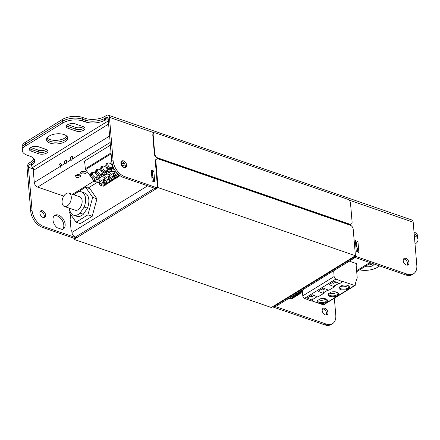 <?xml version="1.0" encoding="UTF-8"?>
<svg xmlns="http://www.w3.org/2000/svg" width="440" height="440" viewBox="0 0 440 440"><rect width="100%" height="100%" fill="white"/><g stroke="black" fill="none" stroke-linecap="round" stroke-linejoin="round"><path stroke-width="0.66" d="M66.891 136.219A10.654 5.038 -4.8 0 1 49.874 139.541A10.654 5.038 -4.8 0 1 47.069 137.907M40.221 211.453A3.806 2.448 -121.6 0 1 44.313 215.924A3.806 2.448 -121.6 0 1 44 217.591M45.65 215.105A3.806 2.448 58.4 0 0 43.78 211.541A3.806 2.448 58.4 0 0 40.783 210.876A3.806 2.448 58.4 0 0 39.903 213.12A3.806 2.448 58.4 0 0 41.773 216.684A3.806 2.448 58.4 0 0 44.77 217.349A3.806 2.448 58.4 0 0 45.65 215.105M322.504 308.924A3.806 2.448 -121.6 0 1 326.601 313.395A3.806 2.448 -121.6 0 1 326.282 315.062M327.932 312.57A3.806 2.448 58.4 0 0 326.062 309.012A3.806 2.448 58.4 0 0 323.065 308.341A3.806 2.448 58.4 0 0 322.19 310.591A3.806 2.448 58.4 0 0 324.06 314.155A3.806 2.448 58.4 0 0 327.058 314.82A3.806 2.448 58.4 0 0 327.932 312.57M408.964 262.675A3.806 2.448 58.4 0 0 407.094 259.116A3.806 2.448 58.4 0 0 404.096 258.445A3.806 2.448 58.4 0 0 403.222 260.695A3.806 2.448 58.4 0 0 405.086 264.253A3.806 2.448 58.4 0 0 408.084 264.924A3.806 2.448 58.4 0 0 408.964 262.675M403.535 259.028A3.806 2.448 -121.6 0 1 407.627 263.494A3.806 2.448 -121.6 0 1 407.314 265.161M126.676 165.209A3.806 2.448 58.4 0 0 124.812 161.645A3.806 2.448 58.4 0 0 121.814 160.974A3.806 2.448 58.4 0 0 120.934 163.224A3.806 2.448 58.4 0 0 122.804 166.788A3.806 2.448 58.4 0 0 125.802 167.453A3.806 2.448 58.4 0 0 126.676 165.209M121.424 161.552L121.457 161.601A3.355 2.552 -132.2 0 1 121.242 161.568A3.806 2.448 -121.6 0 1 125.345 166.029A3.806 2.448 -121.6 0 1 125.032 167.695M67.661 124.652A5.5 2.602 175.2 0 0 67.859 124.724L68.013 126.517L75.796 129.206A5.5 2.602 175.2 0 0 83.534 128.436A5.5 2.602 175.2 0 0 84.601 127.463M367.532 265.018A5.5 2.602 175.2 0 0 372.543 263.819A5.5 2.602 175.2 0 0 372.856 263.604M29.513 148.451A5.5 2.602 175.2 0 0 30.993 149.331L38.781 152.02A5.5 2.602 175.2 0 0 46.497 151.239A5.5 2.602 175.2 0 0 47.564 150.266M54.241 215.804A8.041 5.176 -121.6 0 1 62.145 220.27A8.041 5.176 -121.6 0 1 62.574 229.339M70.884 221.513L70.334 221.326M31.675 165.341L29.607 164.626A2.046 1.232 -71 0 0 28.424 167.244L32.049 210.408A14.207 9.146 58.4 0 0 43.824 226.589L42.493 227.409L75.141 238.684M272.481 306.823L324.775 324.88L326.106 324.055A14.207 9.146 58.4 0 0 332.508 323.68A14.207 9.146 58.4 0 0 335.786 315.288L334.356 298.232M42.493 227.409A14.207 9.146 -121.6 0 1 30.718 211.233L32.049 210.408M29.607 164.626L31.092 163.719L30.938 161.92L29.458 162.833A4.092 2.464 -71 0 0 27.093 168.069L30.718 211.233M332.508 323.68L331.177 324.5A14.207 9.146 -121.6 0 1 324.775 324.88M355.372 240.587L356.296 251.565L358.87 252.456L357.945 241.478L355.372 240.587M152.174 181.082L154.748 181.973L153.83 170.995L151.256 170.104L152.174 181.082M354.844 256.102L407.138 274.159A14.207 9.146 58.4 0 0 413.54 273.779A14.207 9.146 58.4 0 0 416.818 265.386L413.193 222.222A4.092 2.464 109 0 0 411.862 220L108.125 115.121A4.092 2.464 -71 0 1 109.456 117.348L113.08 160.512A14.207 9.146 58.4 0 0 124.856 176.688L157.504 187.963M288.756 298.425A5.027 3.24 58.4 0 0 290.637 298.898M62.156 229.455A8.041 5.176 58.4 0 0 63.288 229.009A8.041 5.176 58.4 0 0 63.481 219.45A8.041 5.176 58.4 0 0 54.857 215.314A8.041 5.176 58.4 0 0 57.068 227.695L62.156 229.455M70.906 220.242L70.224 220.006L71.142 230.984L71.83 231.22M43.824 226.589L76.472 237.859M273.812 305.998L326.106 324.055M355.487 241.907L356.615 242.297L357.033 247.286M151.365 171.424L152.493 171.815L152.911 176.809M124.856 176.688L123.519 177.513L156.173 188.782M353.513 256.922L405.807 274.978L407.138 274.159M123.519 177.513A14.207 9.146 -121.6 0 1 111.749 161.332L113.08 160.512M25.432 142.219L25.581 144.018A14.207 6.716 175.2 0 0 22.149 148.913L22 147.114A14.207 6.716 -4.8 0 1 25.432 142.219L62.469 119.416A14.207 6.716 -4.8 0 1 82.451 117.42L85.025 118.305A14.207 6.716 175.2 0 0 105.006 116.309L105.16 118.107L106.639 117.194A2.046 1.232 -71 0 1 107.459 117.057A2.046 1.232 -71 0 1 108.125 118.168L111.749 161.332M413.54 273.779L412.209 274.604A14.207 9.146 -121.6 0 1 405.807 274.978M105.006 116.309L106.491 115.396A4.092 2.464 -71 0 1 108.125 115.121M67.859 124.724L75.647 127.413A5.5 2.602 175.2 0 0 83.331 126.671M30.63 147.455A5.5 2.602 175.2 0 0 30.828 147.527L38.61 150.216A5.5 2.602 175.2 0 0 46.294 149.474M30.938 161.92A14.207 6.716 175.2 0 0 34.007 158.857M414.013 231.968A14.207 6.716 -4.8 0 1 417.681 235.989L417.808 237.479M50.028 141.334A10.654 5.038 175.2 0 0 60.726 141.543A10.654 5.038 175.2 0 0 67.496 137.066M38.929 153.813A5.5 2.602 175.2 0 0 46.662 153.043A5.5 2.602 175.2 0 0 47.993 151.151A5.5 2.602 175.2 0 0 46.096 149.402L38.313 146.713A5.5 2.602 175.2 0 0 32.346 146.729A5.5 2.602 175.2 0 0 29.249 149.38A5.5 2.602 175.2 0 0 31.147 151.124L38.929 153.813L38.781 152.02L30.976 149.325L30.828 147.527M25.581 144.018L62.617 121.215L62.469 119.416M22.149 148.913A14.207 6.716 175.2 0 0 22.193 149.226M34.474 159.709A14.207 6.716 -4.8 0 1 31.092 163.719M105.16 118.107A14.207 6.716 -4.8 0 1 85.173 120.104L85.025 118.305M82.451 117.42L82.77 121.017A14.207 6.716 175.2 0 0 62.783 123.013L62.634 121.22A14.207 6.716 -4.8 0 1 82.616 119.218L85.173 120.104M108.268 119.84L105.617 120.082A1.76 0.831 175.2 0 0 104.484 120.389A14.207 6.716 -4.8 0 1 85.344 121.908L85.189 120.109L82.616 119.218A14.207 6.716 175.2 0 0 62.617 121.215M152.493 171.815L153.83 170.995M356.615 242.297L357.945 241.478M49.093 136.087A10.654 5.038 175.2 0 0 46.519 139.755A10.654 5.038 175.2 0 0 53.631 143.858A10.654 5.038 175.2 0 0 65.181 141.642A10.654 5.038 175.2 0 0 67.755 137.968A10.654 5.038 175.2 0 0 60.643 133.864A10.654 5.038 175.2 0 0 49.093 136.087M67.507 137.088A10.654 5.038 -4.8 0 1 65.032 139.843A10.654 5.038 -4.8 0 1 54.395 142.131A10.654 5.038 -4.8 0 1 46.618 138.842M83.699 130.234A5.5 2.602 175.2 0 0 85.025 128.343A5.5 2.602 175.2 0 0 83.133 126.599L75.345 123.91A5.5 2.602 175.2 0 0 69.383 123.921A5.5 2.602 175.2 0 0 66.281 126.577A5.5 2.602 175.2 0 0 68.178 128.321L75.966 131.01A5.5 2.602 175.2 0 0 83.699 130.234M66.544 125.648A5.5 2.602 175.2 0 0 68.029 126.522L75.812 129.212A5.5 2.602 175.2 0 0 83.55 128.442A5.5 2.602 175.2 0 0 84.612 127.474M38.61 150.216L38.764 152.014A5.5 2.602 175.2 0 0 46.514 151.245A5.5 2.602 175.2 0 0 47.575 150.277M365.184 266.459A5.5 2.602 175.2 0 0 372.708 265.623A5.5 2.602 175.2 0 0 374.028 264.006M367.521 265.023A5.5 2.602 175.2 0 0 372.554 263.824A5.5 2.602 175.2 0 0 372.873 263.61M85.217 171.474A2.844 1.342 175.2 0 0 82.137 171.485A2.844 1.342 175.2 0 0 80.537 172.854A2.844 1.342 175.2 0 0 81.516 173.756A2.844 1.342 175.2 0 0 84.596 173.751A2.844 1.342 175.2 0 0 86.201 172.381A2.844 1.342 175.2 0 0 85.217 171.474M81.191 171.897A2.844 1.342 175.2 0 0 81.367 171.958A2.844 1.342 175.2 0 0 85.393 171.54M79.717 174.862A2.844 1.342 175.2 0 0 76.637 174.873A2.844 1.342 175.2 0 0 75.037 176.242A2.844 1.342 175.2 0 0 76.016 177.144A2.844 1.342 175.2 0 0 79.096 177.139A2.844 1.342 175.2 0 0 80.696 175.764A2.844 1.342 175.2 0 0 79.717 174.862M75.691 175.28A2.844 1.342 175.2 0 0 75.862 175.346A2.844 1.342 175.2 0 0 79.893 174.928M85.189 120.109A14.207 6.716 175.2 0 0 104.33 118.591A1.76 0.831 -4.8 0 1 105.463 118.283L108.108 118.047M31.691 165.506L31.548 163.801A1.76 0.831 -4.8 0 1 31.537 163.757A1.76 0.831 -4.8 0 1 31.873 163.213A14.207 6.716 175.2 0 0 34.485 159.737M22.319 150.711L22.165 148.918A14.207 6.716 -4.8 0 1 25.597 144.023L25.751 145.822A14.207 6.716 175.2 0 0 22.319 150.711A14.207 6.716 175.2 0 0 27.22 155.227L29.794 156.112A14.207 6.716 -4.8 0 1 34.689 160.628A14.207 6.716 -4.8 0 1 32.021 165.011A1.76 0.831 175.2 0 0 31.691 165.55A1.76 0.831 175.2 0 0 31.697 165.6L32.032 167.255A1.76 0.831 175.2 0 0 32.357 167.646L32.637 167.811A2.046 1.315 -121.6 0 1 33.677 168.905L33.512 170.308A1.139 0.682 -71 0 0 33.341 171.182L34.282 182.43L59.483 166.909L60.368 167.216M62.634 121.22L25.597 144.023M82.77 121.017L85.344 121.908M62.783 123.013L25.751 145.822M60.995 165.979L60.033 167.288L59.483 166.909A1.788 1.078 -71 0 1 59.142 164.835A1.788 1.078 -71 0 1 60.72 163.554A1.788 1.078 -71 0 1 60.995 165.979L65.005 163.51L65.896 163.812M63.773 196.097L37.675 187.088A4.092 2.635 -121.6 0 1 34.282 182.43M66.517 162.58A1.788 1.078 -71 0 0 66.248 160.155A1.788 1.078 -71 0 0 64.663 161.436A1.788 1.078 -71 0 0 65.005 163.51L65.555 163.884L66.517 162.58L70.922 159.863A1.788 1.078 -71 0 1 70.582 157.79A1.788 1.078 -71 0 1 72.166 156.508A1.788 1.078 -71 0 1 72.435 158.934L71.472 160.243L70.922 159.863L71.814 160.171M72.732 157.366A1.788 1.078 -71 0 0 72.061 159.913M66.814 161.007A1.788 1.078 -71 0 0 66.143 163.559M61.292 164.412A1.788 1.078 -71 0 0 60.616 166.958M76.846 237.633L75.323 237.105A4.092 2.635 -121.6 0 1 71.934 232.447L71.781 230.599L71.154 230.984M151.668 171.529L151.739 172.348L151.431 172.244M156.101 188.826L154.578 188.304A4.092 2.635 58.4 0 1 153.962 188.023M355.201 257.51L276.656 305.877A4.092 2.635 -121.6 0 1 274.813 305.987L274.186 305.773M274.813 305.987L354.063 257.18L353.441 256.966M355.553 242.726L357.286 248.248L357.605 252.016M355.79 242.011L355.856 242.831M70.653 225.104L70.939 220.622L70.389 214.049M151.739 172.348L153.17 177.766L153.483 181.538M354.063 257.18A4.092 2.635 58.4 0 0 354.668 257.323M84.354 161.216L84.453 162.431L84.788 162.541M84.453 162.431A1.76 0.831 -4.8 0 1 83.847 161.871A1.76 0.831 -4.8 0 1 84.271 161.266L110.391 145.178M356.136 264.952L356.521 264.715A1.76 0.831 -4.8 0 0 356.945 264.105A1.76 0.831 -4.8 0 0 356.34 263.549L349.327 261.124M356.296 242.71L356.395 243.925L356.763 244.052M356.395 243.925A1.76 0.831 -4.8 0 1 356.114 243.793M355.911 243.018A1.76 0.831 -4.8 0 1 356.213 242.759L356.631 242.501M355.977 247.797L357.286 248.248M153.17 177.766L151.861 177.315M414.161 233.761A14.207 6.716 -4.8 0 1 417.852 237.793L418 239.591A14.207 6.716 175.2 0 0 414.31 235.56M359.656 269.863A14.207 6.716 175.2 0 0 377.531 267.284L379.687 265.964M415.036 244.178A14.207 6.716 175.2 0 0 418 239.591M60.896 164.918L61.314 164.665M66.424 161.519L66.836 161.26M72.336 157.872L72.754 157.619M356.989 247.11L356.928 246.048M356.664 242.907L356.604 242.517M125.059 167.349L123.794 166.909L123.343 167.189M123.844 167.459L123.794 166.909M118.465 176.809L114.752 179.091L114.163 175.302L115.214 176.809L115.538 178.871M117.568 177.623L115.214 176.809M114.851 173.63L113.592 173.195L109.654 175.621L109.852 177.98A0.896 0.578 58.4 0 0 110.594 178.998L113.454 179.982L113.058 177.474L113.757 175.159L113.592 173.195M113.757 175.159L114.163 175.302M114.752 179.091L114.307 179.135L113.696 175.197M114.307 179.135L113.454 179.982M108.257 183.095L104.544 185.378L103.956 181.588L105.012 183.095L105.331 185.157M107.36 183.909L105.012 183.095M104.649 179.916L103.384 179.482L99.446 181.907L99.644 184.261A0.896 0.578 58.4 0 0 100.386 185.284L103.246 186.269L102.856 183.761L103.549 181.445L103.384 179.482M103.549 181.445L103.956 181.588M104.544 185.378L104.104 185.422L103.488 181.484M104.104 185.422L103.246 186.269M84.656 161.024L85.311 168.784A1.117 0.721 58.4 0 0 85.613 169.565L93.786 180.791A1.117 0.721 58.4 0 0 94.408 181.286L99.545 183.056M113.889 168.416L113.218 168.828L112.343 168.119A3.806 2.888 -132.2 0 0 112.398 167.926A3.806 2.888 -132.2 0 0 111.282 164.406A3.806 2.888 -132.2 0 0 107.883 162.948A3.806 2.888 -132.2 0 0 105.93 166.37A3.806 2.888 -132.2 0 0 109.698 169.746L110.077 170.759L108.114 171.969L107.245 171.259A3.806 2.888 -132.2 0 0 107.294 171.072A3.806 2.888 -132.2 0 0 106.178 167.547A3.806 2.888 -132.2 0 0 102.779 166.089A3.806 2.888 -132.2 0 0 100.826 169.516A3.806 2.888 -132.2 0 0 104.594 172.893L104.973 173.905L103.01 175.109L102.141 174.405A3.806 2.888 -132.2 0 0 102.19 174.213A3.806 2.888 -132.2 0 0 101.074 170.687A3.806 2.888 -132.2 0 0 97.675 169.23A3.806 2.888 -132.2 0 0 95.728 172.656A3.806 2.888 -132.2 0 0 99.49 176.033L99.869 177.045L97.906 178.255L97.037 177.546A3.806 2.888 -132.2 0 0 97.086 177.359A3.806 2.888 -132.2 0 0 95.97 173.833A3.806 2.888 -132.2 0 0 92.571 172.376A3.806 2.888 -132.2 0 0 90.624 175.797A3.806 2.888 -132.2 0 0 94.386 179.179L94.765 180.186L93.786 180.791M111.672 160.397A3.806 2.888 -132.2 0 0 112.717 165.721M124.151 162.971L122.584 161.86M121.434 164.978L121.77 163.548A1.788 0.847 175.2 0 0 124.262 163.312M120.939 163.257L121.77 163.548L121.605 161.579A1.788 0.847 175.2 0 0 122.221 161.706M121.457 161.601L121.072 161.948M113.218 168.828L114.241 169.07M110.077 170.759L111.172 171.518A2.574 1.216 175.2 0 0 115.269 170.731M111.172 171.518L111.568 169.829A1.788 0.847 175.2 0 0 114.329 169.389M114.444 169.428L113.944 169.257M112.343 168.119L112.508 167.426M108.246 162.921A3.355 2.552 -132.2 0 0 107.421 163.372A3.355 2.552 -132.2 0 0 107.124 166.606A3.355 2.552 -132.2 0 0 110.171 168.861L110.061 169.312L111.568 169.829L111.403 167.865A1.788 0.847 175.2 0 0 112.365 168.003M112.459 167.002L111.403 167.865M108.053 162.987A3.355 2.552 -132.2 0 0 108.444 166.045A3.355 2.552 -132.2 0 0 111.249 167.882L111.183 167.788M111.249 167.882L110.171 168.861M110.061 169.312L109.698 169.746M108.114 171.969L108.84 172.398L110.594 171.32M104.973 173.905L106.068 174.663A2.574 1.216 175.2 0 0 109.159 174.554A2.574 1.216 175.2 0 0 110.187 173.096A2.574 1.216 175.2 0 0 109.422 172.596L108.84 172.398M106.068 174.663L106.464 172.975A1.788 0.847 175.2 0 0 109.225 172.53M107.245 171.259L107.404 170.566M103.142 166.067A3.355 2.552 -132.2 0 0 102.317 166.513A3.355 2.552 -132.2 0 0 102.025 169.752A3.355 2.552 -132.2 0 0 105.072 172.002L104.957 172.453L106.464 172.975L106.299 171.006A1.788 0.847 175.2 0 0 107.267 171.144M107.36 170.148L106.299 171.006M102.949 166.128A3.355 2.552 -132.2 0 0 103.34 169.186A3.355 2.552 -132.2 0 0 106.15 171.028L106.079 170.935M106.15 171.028L105.072 172.002M104.957 172.453L104.594 172.893M103.01 175.109L103.741 175.538L105.49 174.46M99.869 177.045L100.964 177.804A2.574 1.216 175.2 0 0 104.06 177.7A2.574 1.216 175.2 0 0 105.083 176.242A2.574 1.216 175.2 0 0 104.319 175.742L103.741 175.538M100.964 177.804L101.359 176.115A1.788 0.847 175.2 0 0 104.121 175.67M102.141 174.405L102.3 173.707M98.038 169.208A3.355 2.552 -132.2 0 0 97.218 169.653A3.355 2.552 -132.2 0 0 96.921 172.893A3.355 2.552 -132.2 0 0 99.968 175.148L99.853 175.593L101.359 176.115L101.195 174.152A1.788 0.847 175.2 0 0 102.163 174.29M102.256 173.288L101.195 174.152M97.851 169.268A3.355 2.552 -132.2 0 0 98.236 172.332A3.355 2.552 -132.2 0 0 101.046 174.169L100.975 174.075M101.046 174.169L99.968 175.148M99.853 175.593L99.49 176.033M97.906 178.255L98.637 178.684L100.386 177.606M94.408 181.286L95.282 180.747L95.859 180.945A2.574 1.216 175.2 0 0 98.956 180.84A2.574 1.216 175.2 0 0 99.979 179.382A2.574 1.216 175.2 0 0 99.215 178.882L98.637 178.684M95.859 180.945L96.255 179.256A1.788 0.847 175.2 0 0 99.017 178.816M97.037 177.546L97.196 176.853M92.934 172.348A3.355 2.552 -132.2 0 0 92.114 172.799A3.355 2.552 -132.2 0 0 91.817 176.033A3.355 2.552 -132.2 0 0 94.864 178.288L94.749 178.739L96.255 179.256L96.091 177.293A1.788 0.847 175.2 0 0 97.059 177.43M97.152 176.429L96.091 177.293M92.747 172.414A3.355 2.552 -132.2 0 0 93.132 175.472A3.355 2.552 -132.2 0 0 95.942 177.309L95.876 177.215M95.942 177.309L94.864 178.288M94.749 178.739L94.386 179.179M95.282 180.747L94.765 180.186M121.611 165.303A2.574 1.216 175.2 0 0 125.076 164.824M113.361 179.955L109.648 182.232L109.059 178.442L110.116 179.955L110.434 182.017M112.464 180.763L110.116 179.955M109.747 176.776L108.488 176.336L104.55 178.761L104.748 181.121A0.896 0.578 58.4 0 0 105.49 182.138L108.35 183.128L107.96 180.62L108.653 178.305L108.488 176.336M108.653 178.305L109.059 178.442M120.269 175.835L119.856 175.951L119.785 175.489M119.856 175.951L119.411 175.995L119.273 175.093M115.99 171.715L114.758 172.48L114.956 174.834A0.896 0.578 58.4 0 0 115.693 175.852L118.553 176.841L118.157 174.119M119.411 175.995L118.553 176.841M125.34 165.963L124.96 166.194L125.081 167.607M109.648 182.232L108.35 183.128M109.203 182.276L108.592 178.338M325.743 298.87A5.258 2.486 175.2 0 0 320.309 298.81L317.235 300.707A5.258 2.486 175.2 0 0 318.89 303.094A5.258 2.486 175.2 0 0 325.617 302.704A5.258 2.486 175.2 0 0 326.909 299.481A5.258 2.486 175.2 0 0 325.743 298.87M317.603 300.476A4.697 2.222 175.2 0 0 317.587 300.784A4.697 2.222 175.2 0 0 319.204 302.28A4.697 2.222 175.2 0 0 324.302 302.269A4.697 2.222 175.2 0 0 326.948 299.998A4.697 2.222 175.2 0 0 326.607 299.272M318.698 299.8A4.697 2.222 175.2 0 0 319.006 299.921A4.697 2.222 175.2 0 0 326.018 298.975M336.677 292.138A5.258 2.486 175.2 0 0 331.243 292.077L328.168 293.97A5.258 2.486 175.2 0 0 329.824 296.357A5.258 2.486 175.2 0 0 336.55 295.972A5.258 2.486 175.2 0 0 337.843 292.749A5.258 2.486 175.2 0 0 336.677 292.138M328.543 293.739A4.697 2.222 175.2 0 0 328.52 294.052A4.697 2.222 175.2 0 0 330.143 295.543A4.697 2.222 175.2 0 0 335.236 295.532A4.697 2.222 175.2 0 0 337.887 293.266A4.697 2.222 175.2 0 0 337.541 292.534M329.632 293.068A4.697 2.222 175.2 0 0 329.945 293.189A4.697 2.222 175.2 0 0 336.958 292.243M347.617 285.406A5.258 2.486 175.2 0 0 342.177 285.34L339.103 287.238A5.258 2.486 175.2 0 0 340.764 289.625A5.258 2.486 175.2 0 0 347.49 289.234A5.258 2.486 175.2 0 0 348.783 286.011A5.258 2.486 175.2 0 0 347.617 285.406M339.477 287.007A4.697 2.222 175.2 0 0 339.455 287.32A4.697 2.222 175.2 0 0 341.077 288.811A4.697 2.222 175.2 0 0 346.17 288.8A4.697 2.222 175.2 0 0 348.821 286.534A4.697 2.222 175.2 0 0 348.475 285.802M340.571 286.336A4.697 2.222 175.2 0 0 340.879 286.451A4.697 2.222 175.2 0 0 347.892 285.511M335.935 282.029L333.839 283.322L334.455 286.776L329.027 284.592L334.274 281.358L339.708 283.547L342.623 281.749L342.59 281.358L354.58 285.5A1.117 0.721 -121.6 0 0 355.086 285.466A1.117 0.721 -121.6 0 0 355.344 284.807L355.262 283.822L357.214 277.822L356.01 263.434M342.623 281.749L335.913 279.048A2.239 1.441 -121.6 0 1 334.147 276.535L333.663 270.771M334.147 276.535L302.797 295.84L302.407 291.154M302.797 295.84A2.239 1.441 58.4 0 0 304.568 298.353L335.913 279.048M334.455 286.776L328.768 290.279L323.34 288.096L318.087 291.324L323.521 293.513L322.905 290.054L325 288.761M323.152 293.002L328.048 289.988M322.905 290.054L321.139 289.449M333.839 283.322L332.074 282.711M334.087 286.27L338.982 283.256M323.521 293.513L317.834 297.011L312.406 294.827L307.153 298.062L312.587 300.245L311.273 301.054L304.568 298.353M312.587 300.245L312.213 299.734L311.966 296.791L314.067 295.499M311.966 296.791L310.206 296.18M312.213 299.734L317.108 296.72M354.58 285.5L323.23 304.799L311.668 300.812M323.23 304.799A1.117 0.721 58.4 0 0 323.736 304.772L355.086 285.466M155.309 161.447A3.553 2.288 -121.6 0 1 156.129 159.346L156.684 159.005A3.553 2.288 58.4 0 1 158.285 158.912L350.268 225.198A3.553 2.288 58.4 0 1 353.21 229.246L355.432 255.739L158.092 187.6L155.864 161.106L155.309 161.447L157.493 187.446L156.959 187.776M73.931 238.266L74.025 239.371L271.365 307.511L355.432 255.739M76.302 237.441L75.928 237.672M158.092 187.6L74.025 239.371M156.684 159.005A3.553 2.288 58.4 0 0 155.864 161.106M288.921 298.32L289.905 298.743L292.534 298.48M289.069 298.232L290.054 298.656L293.079 298.067M290.081 297.611L291.066 298.034L293.695 297.764M290.224 297.523L291.209 297.941L293.766 297.726L294.234 297.352M291.236 296.895L292.221 297.319L294.85 297.055M291.385 296.808L292.369 297.231L294.921 297.011L295.394 296.637M292.397 296.186L293.381 296.61L296.01 296.34M292.54 296.093L293.524 296.516L296.549 295.928M293.552 295.471L294.536 295.895L297.165 295.631M293.695 295.383L294.679 295.807L297.236 295.587L297.709 295.213M301.076 292.424L301.862 291.544M300.25 293.304L300.674 292.77M301.609 292.188L301.235 291.764M301.554 291.544L302.104 291.55L302.638 290.791M300.476 293.194L299.959 292.633M302.555 290.961L304.029 289.036A3.597 2.316 -121.6 0 1 304.029 289.036L304.013 289.031M298.293 292.55L298.777 292.683M299.453 291.841L301.411 291.852L300.839 292.716L298.353 292.512M294.712 294.756L295.697 295.18L298.056 295.07L295.84 295.091L294.855 294.668M295.867 294.047L296.852 294.47L299.052 294.432L296.01 293.959M300.416 292.49L300.02 293.728L297.027 293.332M297.281 293.178L300.212 293.491M299.161 292.017L301.361 292.067M298.249 294.63L298.177 294.993M299.266 293.893L299.173 294.355M303.232 289.509L301.664 291.704L299.712 291.676M303.254 289.74A3.597 2.316 -121.6 0 1 302.671 289.856M63.932 195.844A7.046 4.24 -71 0 0 64.377 206.454A7.046 4.24 -71 0 0 69.427 203.737A7.046 4.24 -71 0 0 68.981 193.127A7.046 4.24 -71 0 0 63.932 195.844M64.377 206.454L75.234 210.199A7.046 4.24 -71 0 0 80.278 207.482A7.046 4.24 -71 0 0 79.833 196.878L68.981 193.127M69.498 208.219A12.304 7.403 -71 0 0 73.519 215.166A12.304 7.403 -71 0 0 80.042 213.12L84.128 207.031A12.304 7.403 -71 0 0 81.549 191.906A12.304 7.403 -71 0 0 74.096 194.898M84.128 207.031L87.412 208.164A12.304 7.403 -71 0 0 84.832 193.039L81.549 191.906M73.519 215.166L76.802 216.299A12.304 7.403 -71 0 0 83.325 214.253L87.412 208.164M80.042 213.12L83.325 214.253M69.636 209.462L68.948 211.981L76.043 222.173L87.912 214.863L92.681 197.362L85.586 187.171L73.645 194.739M76.043 222.173L80.311 223.647L92.18 216.337L96.949 198.836L89.854 188.645L85.586 187.171M87.912 214.863L92.18 216.337M92.681 197.362L96.949 198.836M153.18 135.119L154.748 153.83A3.553 2.288 58.4 0 0 157.691 157.872L349.673 224.164A3.553 2.288 58.4 0 0 351.274 224.065A3.553 2.288 58.4 0 0 352.094 221.969L350.52 203.258A3.553 2.288 58.4 0 0 347.578 199.21L155.595 132.924A3.553 2.288 58.4 0 0 153.995 133.018A3.553 2.288 58.4 0 0 153.18 135.119L152.806 135.344L154.38 154.055L154.748 153.83M157.691 157.872L157.322 158.103L349.3 224.389L349.673 224.164M152.806 135.344A3.553 2.288 -121.6 0 1 153.626 133.249L153.995 133.018M351.274 224.065L350.9 224.296A3.553 2.288 -121.6 0 1 349.3 224.389M157.322 158.103A3.553 2.288 -121.6 0 1 154.38 154.055M109.456 117.348L154.369 132.853M348.87 200.013L413.193 222.222M28.424 167.244L33.754 169.087M108.02 117.667L106.639 117.194M75.796 129.206L75.647 127.413M108.35 120.852L32.357 167.646M37.675 187.088L110.165 142.45M72.435 158.934L109.626 136.032M33.512 170.308L108.62 124.058M75.323 237.105L154.578 188.304M88.127 188.045L97.416 182.325M71.934 232.447L147.626 185.834M94.017 181.049L72.451 194.326M369.842 262.565L356.62 270.704M356.521 264.715L356.422 263.577M31.873 163.213L32.021 165.011M104.484 120.389L104.33 118.591M30.993 149.331L31.147 151.124M68.029 126.522L68.178 128.321M75.966 131.01L75.812 129.212M105.463 118.283L105.617 120.082M113.058 177.474L110.594 178.998M109.852 177.98L113.454 175.758M102.856 183.761L100.386 185.284M99.644 184.261L103.246 182.045M111.045 152.939L85.311 168.784M85.613 169.565L111.122 153.857M118.162 174.334L115.693 175.852M114.956 174.834L117.376 173.344M107.96 180.62L105.49 182.138M104.748 181.121L108.35 178.904M370.915 262.933L356.702 271.684M31.537 163.757L31.691 165.55"/></g></svg>
